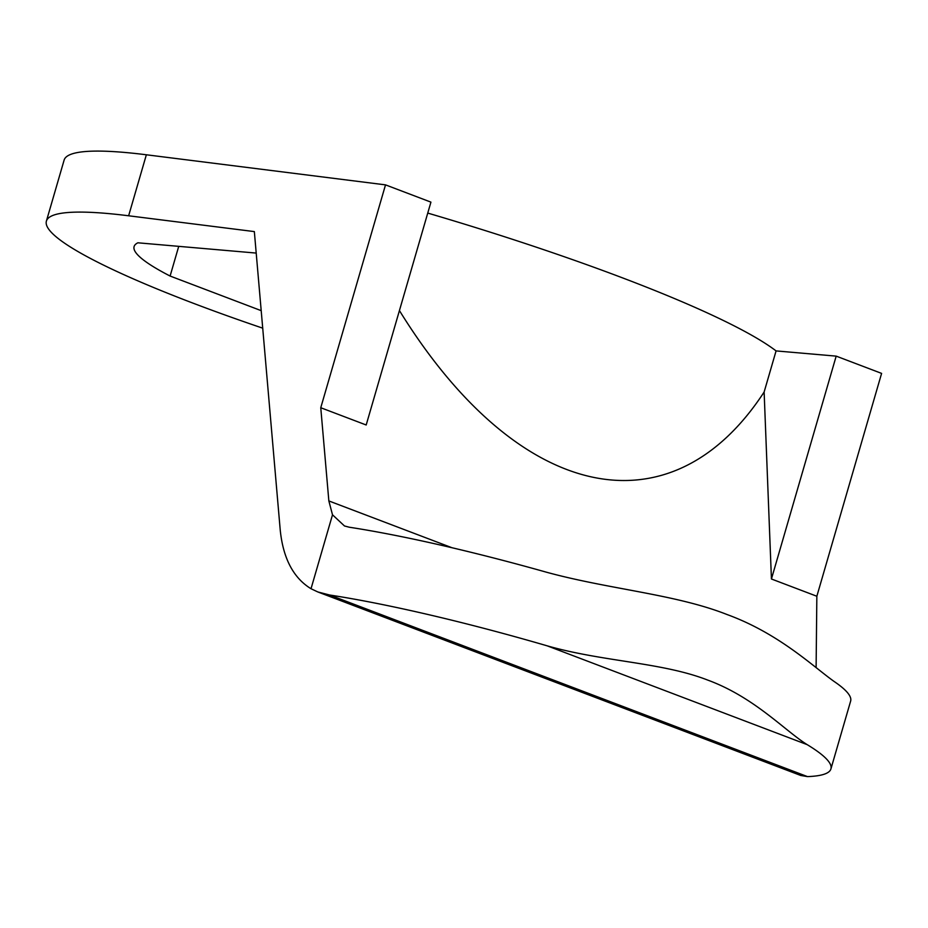 <?xml version="1.0" encoding="UTF-8"?>
<svg xmlns="http://www.w3.org/2000/svg" width="928" height="928" viewBox="0 0 928 928"><rect width="100%" height="100%" fill="white"/><g stroke="black" fill="none" stroke-linecap="round" stroke-linejoin="round"><path stroke-width="1.39" d="M830.931 768.906A308.34 39.011 16.2 0 1 807.499 776.608L329.591 594.999A308.34 39.011 16.2 0 1 547.207 645.842C603.258 661.838 661.989 662.256 707.716 680.085C754.302 697.183 784.995 730.87 807.174 744.639A308.34 39.011 16.2 0 1 830.931 768.906L850.628 701.127A308.34 39.011 -163.8 0 0 834.226 681.546C813.612 666.965 779.044 633.453 726.96 614.498C675.654 594.233 609.336 589.373 546.615 572.251A308.34 39.011 -163.8 0 0 349.276 527.22L344.474 525.967L332.502 514.796L328.848 500.934L320.763 407.728L385.514 184.869L146.357 154.779A355.784 45.02 -163.8 0 0 64.125 160.092L46.4 221.096A355.784 45.02 -163.8 0 0 262.717 328.164M329.591 594.999L317.84 591.96L311.019 588.735C293.352 577.912 283.086 558.308 280.221 529.946L254.342 231.594L128.632 215.783A355.784 45.02 -163.8 0 0 46.4 221.096M800.632 775.437L807.499 776.608M816.106 667.638L816.849 596.252L771.435 578.991L764.127 392.022C670.306 535.688 517.499 501.561 399.423 310.567M816.849 596.252L881.6 373.392L836.186 356.132L771.435 578.991M320.763 407.728L366.189 424.989L430.928 202.13L385.514 184.869M764.127 392.022L776.075 350.912A403.216 51.017 -163.8 0 0 427.75 213.08M776.075 350.912L836.186 356.132M256.198 253.077L137.889 242.8A264.468 33.466 -163.8 0 0 134.096 246.57A264.468 33.466 -163.8 0 0 170.102 276.045L261.197 310.66M170.102 276.045L178.733 246.349M311.019 588.735L332.502 514.796M451.971 547.729L328.848 500.934M807.174 744.639L547.207 645.842M128.632 215.783L146.357 154.779M318.385 592.168L800.632 775.425"/></g></svg>
